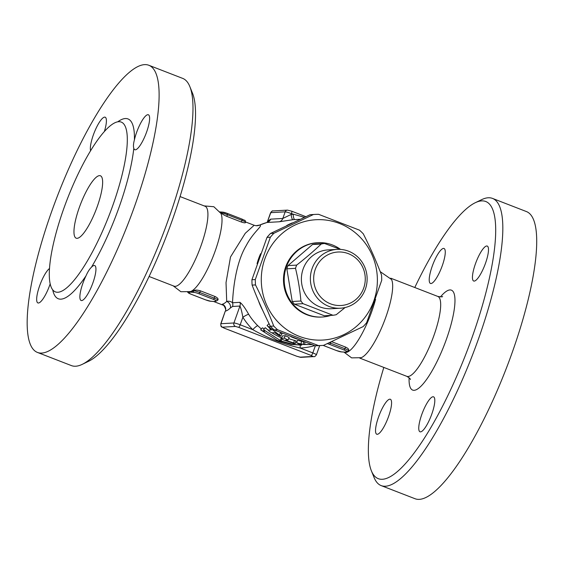 <?xml version="1.0" encoding="UTF-8"?>
<svg xmlns="http://www.w3.org/2000/svg" width="564" height="564" viewBox="0 0 564 564"><rect width="100%" height="100%" fill="white"/><g stroke="black" fill="none" stroke-linecap="round" stroke-linejoin="round"><path stroke-width="0.85" d="M97.29 206.473A33.48 8.248 111.2 0 1 76.21 238.198A33.48 8.248 111.2 0 1 80.61 203.999A33.48 8.248 111.2 0 1 100.399 175.764A33.48 8.248 111.2 0 1 97.29 206.473M112.751 205.606A91.065 22.44 -68.8 0 0 121.204 122.064A91.065 22.44 -68.8 0 0 67.377 198.873A91.065 22.44 -68.8 0 0 55.406 291.891A91.065 22.44 -68.8 0 0 112.751 205.606M133.802 148.283C133.189 146.45 133.386 143.665 134.394 139.942A18.746 4.618 111.2 0 1 141.155 122.24A18.746 4.618 111.2 0 1 148.374 114.767A18.746 4.618 111.2 0 1 145.907 133.922A18.746 4.618 111.2 0 1 134.824 149.735A18.746 4.618 111.2 0 1 133.802 148.283A96.423 23.759 -68.8 0 1 119.032 207.397A96.423 23.759 -68.8 0 1 91.446 267.237A18.746 4.618 111.2 0 1 94.689 265.545A18.746 4.618 111.2 0 1 92.221 284.693A18.746 4.618 111.2 0 1 81.138 300.506A18.746 4.618 111.2 0 1 85.996 275.852C87.702 271.947 89.521 269.077 91.446 267.237M82.224 364.358L88.618 361.277A148.649 36.632 -68.8 0 0 171.787 221.61A148.649 36.632 -68.8 0 0 192.493 93.166L189.835 86.581A154.007 37.95 111.2 0 1 168.382 219.657A154.007 37.95 111.2 0 1 82.224 364.358A154.007 37.95 111.2 0 1 71.395 365.592L37.506 352.458A154.007 37.95 -68.8 0 0 134.493 206.53A154.007 37.95 -68.8 0 0 148.783 65.248A154.007 37.95 -68.8 0 0 57.754 195.144A154.007 37.95 -68.8 0 0 37.506 352.458M148.783 65.248L182.666 78.375A154.007 37.95 111.2 0 1 189.835 86.581M149.1 276.487L174.086 286.174A42.857 10.561 -68.8 0 0 201.073 245.566A42.857 10.561 -68.8 0 0 205.042 206.248L180.064 196.568M173.162 285.814L180.903 291.743L190.54 291.574A42.857 10.561 -68.8 0 0 215.18 251.029A42.857 10.561 -68.8 0 0 220.848 213.347L213.841 206.727L204.126 205.895M50.189 283.819A18.746 4.618 111.2 0 1 37.915 302.938A18.746 4.618 111.2 0 1 39.247 286.928A18.746 4.618 111.2 0 1 49.526 268.499M90.585 150.722A18.746 4.618 111.2 0 1 95.217 130.213A18.746 4.618 111.2 0 1 105.151 117.199A18.746 4.618 111.2 0 1 104.382 131.475M245.685 221.997L254.16 225.276L245.269 233.284L230.507 256.965L226.03 282.613L226.707 301.444A5.358 4.611 -133.3 0 1 230.394 307.979L232.53 306.463L239.947 306.048C240.835 307.81 241.808 311.547 242.872 317.257A66.961 64.493 86.8 0 0 252.785 329.658A5.358 0.987 134.5 0 1 257.762 325.696A61.603 59.333 -93.2 0 1 248.646 314.282C245.164 308.064 242.266 304.081 239.94 302.339L232.523 302.755C233.002 291.073 235.533 263.289 246.228 245.58C253.525 231.578 263.55 225.417 259.588 225.106L266.892 222.484L279.335 221.765L293.026 219.692A61.603 59.333 -93.2 0 1 294.302 219.607L300.027 219.283M375.568 299.301A42.857 10.561 111.2 0 1 371.711 311.673A42.857 10.561 111.2 0 1 344.724 352.281L344.244 352.098M232.53 306.463A5.358 5.161 -93.2 0 0 232.523 302.755L232.523 302.755C230.782 301.345 228.843 300.908 226.707 301.444A42.857 10.561 111.2 0 1 222.322 304.222L223.161 305.18M245.403 222.343C245.7 223.09 244.367 222.992 241.413 222.047L226.89 216.414C223.894 215.06 221.997 213.904 221.201 212.966A42.857 10.561 -68.8 0 0 221.187 212.952A42.857 10.561 -68.8 0 0 220.087 212.078M189.123 291.997A42.857 10.561 -68.8 0 0 190.195 292.131L190.195 292.131A42.857 10.561 -68.8 0 0 193.494 290.714A42.857 10.561 -68.8 0 0 193.522 290.693C194.954 289.847 197.245 289.896 200.396 290.834L214.919 296.46C217.718 297.827 218.656 299.033 217.732 300.069M216.111 301.035A42.857 10.561 111.2 0 1 216.033 301.07A42.857 10.561 111.2 0 1 214.398 301.507A42.857 10.561 111.2 0 1 213.918 301.493A42.857 10.561 111.2 0 1 213.855 301.486M331.66 341.692L345.619 347.1C348.425 348.467 349.363 349.673 348.432 350.709M346.818 351.675A42.857 10.561 111.2 0 1 346.74 351.71A42.857 10.561 111.2 0 1 345.105 352.147A42.857 10.561 111.2 0 1 344.625 352.133A42.857 10.561 111.2 0 1 344.562 352.126M343.892 352.063L351.626 357.879L361.186 357.682A42.857 10.561 -68.8 0 0 385.825 317.144A42.857 10.561 -68.8 0 0 391.494 279.462L380.228 271.651M414.787 287.513A148.649 36.632 111.2 0 1 475.262 202.723A148.649 36.632 111.2 0 1 471.92 337.892A148.649 36.632 111.2 0 1 371.387 470.834A148.649 36.632 111.2 0 1 383.823 367.432M420.525 431.869A18.746 4.618 111.2 0 1 420.004 431.791A18.746 4.618 111.2 0 1 420.8 417.438A18.746 4.618 111.2 0 1 430.311 398.522A18.746 4.618 111.2 0 1 433.554 396.83A18.746 4.618 111.2 0 1 431.46 415.005A18.746 4.618 111.2 0 1 420.525 431.869M378.522 417.029A18.746 4.618 111.2 0 1 390.33 399.263A18.746 4.618 111.2 0 1 390.76 409.055A18.746 4.618 111.2 0 1 383.999 426.751A18.746 4.618 111.2 0 1 376.78 434.224A18.746 4.618 111.2 0 1 378.522 417.029M443.494 248.414A18.746 4.618 111.2 0 1 444.016 248.491A18.746 4.618 111.2 0 1 443.226 262.845A18.746 4.618 111.2 0 1 433.709 281.76A18.746 4.618 111.2 0 1 430.473 283.452A18.746 4.618 111.2 0 1 432.567 265.277A18.746 4.618 111.2 0 1 443.494 248.414M485.498 263.254A18.746 4.618 111.2 0 1 473.689 281.02A18.746 4.618 111.2 0 1 473.259 271.228A18.746 4.618 111.2 0 1 480.02 253.532A18.746 4.618 111.2 0 1 487.24 246.059A18.746 4.618 111.2 0 1 485.498 263.254M371.387 470.834L374.045 477.419A154.007 37.95 -68.8 0 0 381.215 485.625A154.007 37.95 -68.8 0 0 478.201 339.69A154.007 37.95 -68.8 0 0 492.492 198.408A154.007 37.95 -68.8 0 0 481.663 199.642L475.262 202.723M381.215 485.625L415.104 498.752A154.007 37.95 -68.8 0 0 512.091 352.817A154.007 37.95 -68.8 0 0 526.374 211.542L492.492 198.408M221.201 212.966L221.208 212.945A1.339 1.29 86.8 0 1 222.343 212.078L222.322 212.078A1.339 1.29 86.8 0 0 221.187 212.952L221.208 212.945A5.358 0.578 19.6 0 1 227.489 214.743L242.012 220.369L242.132 219.142L227.644 213.537M188.552 292.758A1.339 1.29 -93.2 0 1 187.925 292.244A1.339 1.29 86.8 0 0 188.531 292.758L190.195 292.131L194.284 292.434A4.018 0.43 19.6 0 1 198.993 293.781L213.516 299.406L214.32 298.13L199.797 292.504L198.993 293.781M200.396 290.834L199.797 292.504A5.358 0.578 -160.4 0 0 193.515 290.714L193.494 290.714A1.339 1.29 86.8 0 0 194.256 292.434M213.516 299.406A4.018 0.43 19.6 0 1 216.068 300.873L216.04 300.873A1.339 1.29 86.8 0 0 216.576 300.957L217.93 300.013A5.358 0.578 -160.4 0 0 214.32 298.13L214.919 296.46M216.04 300.873L214.398 301.507L210.316 301.197A1.339 1.29 86.8 0 0 210.894 301.275A1.339 1.29 -93.2 0 1 210.337 301.197M347.29 351.598L347.269 351.598A1.339 1.29 86.8 0 0 347.283 351.598A1.339 1.29 86.8 0 1 346.768 351.513A1.339 1.29 86.8 0 0 347.269 351.598L348.637 350.653A5.358 0.578 -160.4 0 0 345.027 348.771L330.504 343.145L329.693 344.421L344.216 350.047A4.018 0.43 19.6 0 1 346.768 351.513L345.105 352.147L341.016 351.837A1.339 1.29 86.8 0 0 341.601 351.915A1.339 1.29 -93.2 0 1 341.044 351.837M294.803 219.579A5.358 1.438 87.3 0 1 293.153 214.306A66.961 64.493 86.8 0 0 291.172 214.433A5.358 1.438 -94.5 0 0 293.026 219.692M304.32 217.316L291.454 213.65A2.679 0.663 111.2 0 0 291.701 211.19L287.443 210.118A2.679 2.58 86.8 0 0 285.172 211.852A5.358 0.578 19.6 0 1 291.454 213.65L291.172 214.433L282.818 218.465A5.358 5.161 -93.2 0 1 279.335 221.765M270.586 212.741C271.777 211.162 272.602 210.555 273.061 210.929A2.679 2.58 -93.2 0 0 270.791 212.663L267.174 222.392L270.586 212.741A5.358 0.578 19.6 0 1 270.791 212.663L285.172 211.852L282.818 218.465L270.593 219.149L267.696 221.37A5.358 4.145 -140.7 0 1 267.371 222.315M262.782 310.517A61.603 59.333 -93.2 0 1 258.643 301.282A61.603 59.333 -93.2 0 1 258.439 300.704M257.057 263.712A61.603 59.333 -93.2 0 1 260.617 253.701M286.681 225.544A61.603 59.333 -93.2 0 1 292.293 222.879M296.826 338.964A61.603 59.333 -93.2 0 1 290.728 336.602M261.372 329.031L257.762 325.696M263.557 329.714L281.175 341.044L292.977 344.287L301.726 345.14L290.996 344.392L277.389 340.416L260.681 329.877L264.544 331.822L263.557 329.714L265.228 327.677A61.603 59.333 86.8 0 0 268.372 330.264M271.982 332.83A61.603 59.333 86.8 0 0 281.232 337.78L281.408 337.942M295.691 341.862L296.946 342.066M260.681 329.877L262.352 327.839L264.29 328.819M304.891 341.953L297.355 340.275L296.763 342.877L299.251 344.174L312.089 344.674M267.075 325.513L279.321 335.009C281.323 336.511 280.942 336.532 278.172 335.072L274.682 332.675L271.883 332.83C269.973 331.999 268.831 331.089 268.457 330.109L271.263 329.947L267.075 325.513L269.035 323.609M280.068 332.344A61.603 59.333 86.8 0 0 280.668 332.732L281.951 333.825L280.682 336.151L279.321 335.009L280.668 332.732M282.493 335.89L281.373 338.301C280.893 338.485 281.824 339.112 284.164 340.184L292.624 343.011C295.719 343.631 296.1 343.61 293.773 342.947L286.568 340.628L285.673 340.092L288.119 339.958L284.178 338.139L281.21 338.365L282.493 335.89L285.299 335.735L289.078 337.476M288.719 338.59A61.603 59.333 86.8 0 0 294.38 340.346L295.896 340.825L295.381 343.448L293.773 342.947L294.38 340.346M314.818 214.426L311.448 214.616A65.621 63.203 86.8 0 0 310.073 214.708L270.516 233.461A65.621 63.203 86.8 0 0 267.005 237.388L251.925 279.737A65.621 63.203 86.8 0 0 252.122 285.109C257.367 298.871 263.444 312.583 270.353 326.246A65.621 63.203 86.8 0 0 274.16 329.912L315.022 345.746A65.621 63.203 86.8 0 0 317.61 345.704A65.621 63.203 86.8 0 0 318.822 345.647L322.192 345.457A65.621 63.203 -93.2 0 1 320.979 345.513A65.621 63.203 -93.2 0 1 318.392 345.556L277.53 329.721A65.621 63.203 -93.2 0 1 273.73 326.055C268.485 312.301 262.408 298.582 255.499 284.919A65.621 63.203 -93.2 0 1 255.295 279.547L270.375 237.197A65.621 63.203 -93.2 0 1 273.892 233.27L313.443 214.517A65.621 63.203 -93.2 0 1 314.818 214.426A65.621 63.203 -93.2 0 1 318.618 214.327L359.479 230.161A65.621 63.203 -93.2 0 1 363.279 233.827C370.195 247.49 376.273 261.202 381.511 274.964A65.621 63.203 -93.2 0 1 381.715 280.336L366.635 322.686A65.621 63.203 -93.2 0 1 363.124 326.612L323.567 345.365A65.621 63.203 -93.2 0 1 322.192 345.457M321.607 340.113A60.263 58.043 86.8 0 0 368.433 247.963A60.263 58.043 86.8 0 0 267.963 251.607A60.263 58.043 86.8 0 0 321.607 340.113M315.022 345.746L318.392 345.556M270.353 326.246L273.73 326.055M274.16 329.912L277.53 329.721M252.122 285.109L255.499 284.919M251.925 279.737L255.295 279.547M267.005 237.388L270.375 237.197M270.516 233.461L273.892 233.27M310.073 214.708L313.443 214.517M330.892 315.389A37.231 35.856 -93.2 0 1 322.15 317.024L321.431 317.067A37.231 35.856 -93.2 0 1 283.537 281.908A37.231 35.856 -93.2 0 1 317.243 242.724L317.962 242.682A37.231 35.856 -93.2 0 1 340.571 249.415M322.15 317.024A37.231 35.856 -93.2 0 1 284.256 281.873A37.231 35.856 -93.2 0 1 317.962 242.682M345.105 307.542L336.25 314.698A36.159 34.827 -93.2 0 1 332.979 315.269L324.307 315.755L294.366 304.158A36.159 34.827 -93.2 0 1 292.244 301.493L286.843 268.824A36.159 34.827 -93.2 0 1 287.993 265.595L312.526 244.522A36.159 34.827 -93.2 0 1 315.805 243.951L324.476 243.465L340.529 249.408M332.979 315.269L303.037 303.672A36.159 34.827 -93.2 0 1 300.915 301.007C299.949 290.072 298.152 279.18 295.515 268.337A36.159 34.827 -93.2 0 1 296.664 265.108C305.681 258.037 313.859 251.008 321.198 244.036A36.159 34.827 -93.2 0 1 324.476 243.465M294.366 304.158L303.037 303.672M337.096 249.387L328.107 249.894A29.462 28.376 86.8 0 0 303.636 267.688A29.462 28.376 86.8 0 0 331.421 308.727L340.409 308.219A29.462 28.376 86.8 0 0 365.38 289.12A29.462 28.376 86.8 0 0 337.096 249.387A29.462 28.376 86.8 0 0 310.419 280.4A29.462 28.376 86.8 0 0 340.409 308.219M363.674 288.141A26.783 25.796 -93.2 0 1 319.633 295.797A26.783 25.796 -93.2 0 1 335.108 252.348A26.783 25.796 -93.2 0 1 363.674 288.141M292.244 301.493L300.915 301.007M286.843 268.824L295.515 268.337M287.993 265.595L296.664 265.108M312.526 244.522L321.198 244.036M301.726 344.59L301.726 345.14M294.013 343.314L293.872 344.23M293.153 343.138L292.977 344.287M281.894 339.034L281.175 341.044M281.232 337.78L280.266 340.254M312.259 344.618L303.277 344.505L296.805 342.919M270.008 328.079L269.684 328.558M288.119 339.958L289.156 337.441M259.433 225.114L256 225.706A8.037 7.875 94.2 0 0 259.588 225.106A61.603 59.333 -93.2 0 1 267.11 222.449A5.358 5.161 -93.2 0 0 270.593 219.149M248.646 314.282A5.358 0.712 -31.8 0 0 242.872 317.257L240.193 324.779A2.679 0.663 111.2 0 1 238.579 327.332L311.194 355.461A2.679 0.663 -68.8 0 0 312.808 352.916L300.217 348.037A66.961 64.493 86.8 0 0 314.691 345.626M300.309 345.126A5.358 1.438 -92.7 0 0 300.217 348.037C283.424 344.153 267.618 338.026 252.785 329.658L240.193 324.779A5.358 0.578 -160.4 0 0 233.912 322.982L220.968 323.715A5.358 0.578 -160.4 0 0 220.764 323.792C221.003 327.783 220.961 326.267 224.119 328.128A2.679 0.663 -68.8 0 0 224.197 328.135L222.498 327.162L235.442 326.429L238.579 327.332M222.322 304.222A5.358 5.118 -103.2 0 1 225.459 311.102A48.208 11.879 -68.8 0 0 230.394 307.979M223.788 305.427L223.09 305.138C223.252 304.172 226.925 309.862 225.233 311.25L220.968 323.715A2.679 2.58 86.8 0 0 222.498 327.162M52.699 289.797A96.423 23.759 -68.8 0 0 85.996 275.852M134.394 139.942A96.423 23.759 -68.8 0 0 117.791 121.789M442.578 296.516L442.592 296.509C442.698 296.974 441.104 296.946 437.812 296.431A42.857 10.561 111.2 0 1 433.836 335.742A42.857 10.561 111.2 0 1 406.848 376.35L359.762 358.105M409.119 377.753A53.566 13.198 -68.8 0 0 421.47 385.713A53.566 13.198 -68.8 0 0 446.392 339.331A53.566 13.198 -68.8 0 0 440.435 296.925M222.865 212.163A4.018 0.43 -160.4 0 1 227.574 213.509L226.89 216.414M241.413 222.047L242.012 220.369A5.358 0.578 19.6 0 1 245.615 222.244C244.832 219.53 246.08 221.187 242.132 219.142L227.609 213.516L222.343 212.078M193.522 290.693L193.515 290.714A1.339 1.29 86.8 0 0 194.284 292.434M216.068 300.873A1.339 1.29 86.8 0 0 216.59 300.957L216.562 300.957M187.664 292.286L191.083 294.225A4.018 0.43 19.6 0 1 188.531 292.758M210.316 301.197A4.018 0.43 19.6 0 1 205.606 299.851L205.536 299.829M205.606 299.851L191.083 294.225M344.216 350.047L345.619 347.1M327.416 343.624A4.018 0.43 19.6 0 1 329.693 344.421M330.899 342.038L330.504 343.145A5.358 0.578 -160.4 0 0 329.39 342.729M341.016 351.837A4.018 0.43 19.6 0 1 336.306 350.491L336.243 350.463M336.306 350.491L323.158 345.394M301.528 341.058L301.098 343.695M304.884 342.017L304.722 344.625M303.502 341.833L303.277 344.505M270.219 325.978L269.275 327.014M285.299 335.735L284.178 338.139M286.787 340.036L286.568 340.628M291.63 211.183A2.679 0.663 111.2 0 1 291.701 211.19L305.787 216.647M239.94 302.339A5.358 5.161 -93.2 0 1 239.947 306.048L233.912 322.982A2.679 2.58 86.8 0 0 235.442 326.429M311.194 355.461L312.893 356.441L299.949 357.167L296.812 356.272A2.679 0.663 111.2 0 1 296.734 356.258A2.679 0.663 111.2 0 1 296.671 356.215M296.812 356.272L224.197 328.135M224.056 328.086A2.679 0.663 -68.8 0 0 224.119 328.128L296.734 356.258L300.993 357.336A2.679 2.58 86.8 0 1 299.949 357.167M319.689 345.598L316.411 354.791A5.358 0.578 -160.4 0 0 312.808 352.916L315.361 345.746M312.893 356.441A2.679 2.58 86.8 0 0 313.936 356.603L300.993 357.336M213.544 301.458L223.203 305.202M437.812 296.431L390.725 278.186M406.848 376.35C409.415 377.936 410.606 378.994 410.43 379.516M219.318 211.874L222.371 212.092M245.488 222.611L245.615 222.244M216.033 301.07L216.534 300.95M191.041 294.218L205.564 299.851L210.837 301.282L213.918 301.493M218.056 299.646L217.93 300.013M346.74 351.71L347.241 351.591M344.625 352.133L341.565 351.915M341.565 351.922L336.271 350.484L323.137 345.401M348.763 350.286L348.637 350.653M267.47 222.336L266.892 222.484M287.443 210.118L273.061 210.929M225.226 311.25L220.764 323.792M316.411 354.791C315.227 356.37 314.402 356.977 313.936 356.603M256 225.706L254.16 225.276"/></g></svg>

